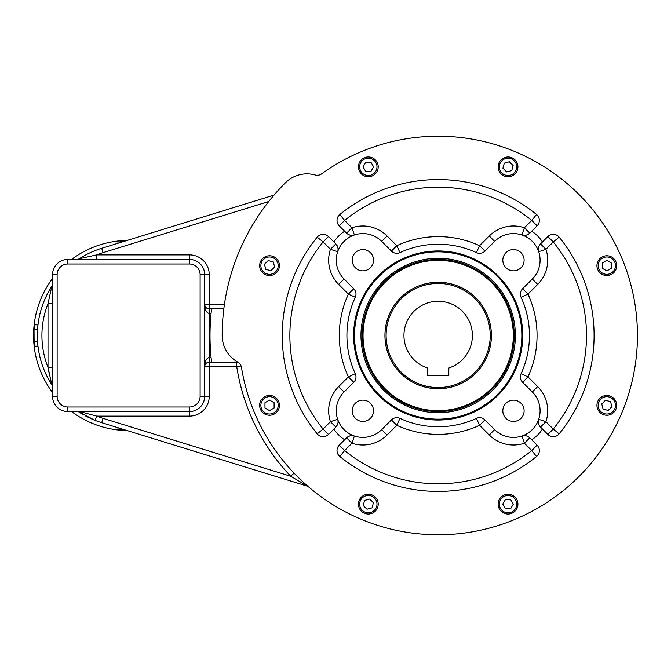 <?xml version="1.0" encoding="UTF-8"?>
<svg xmlns="http://www.w3.org/2000/svg" width="671" height="671" viewBox="0 0 671 671"><rect width="100%" height="100%" fill="white"/><g stroke="black" fill="none" stroke-linecap="round" stroke-linejoin="round"><path stroke-width="1.01" d="M94.963 420.34L95.039 420.365A91.273 91.273 0 0 0 101.715 422.713L307.075 486.081A4.563 4.563 0 0 1 308.694 486.97L308.694 486.97A4.563 4.563 0 0 0 307.075 486.081L101.715 422.713L103.057 418.352L290.753 476.267L294.057 473.114L290.753 476.267L307.981 486.358L290.753 476.267A203.833 203.833 0 0 1 236.746 366.685L241.107 366.005L236.746 366.685L209.243 366.685L209.243 396.343L204.68 396.343L204.68 274.657L200.117 274.657A10.652 10.652 0 0 0 189.465 264.005L67.779 264.005L67.779 259.442A15.215 15.215 0 0 0 52.564 274.657L52.564 396.343A15.215 15.215 0 0 0 67.779 411.558L67.779 406.995L189.465 406.995A10.652 10.652 0 0 0 200.117 396.343L200.117 274.657A10.652 10.652 0 0 0 189.465 264.005L189.465 254.879A19.778 19.778 0 0 1 209.243 274.657L209.243 304.315L204.68 304.315C204.957 307.083 206.475 308.601 209.243 308.878L209.243 357.559L211.071 357.559A228.174 228.174 0 0 0 211.566 362.122L211.071 357.559A228.174 228.174 0 0 0 211.566 362.122L211.071 357.559A228.174 228.174 0 0 1 211.071 313.441L211.566 308.878A228.174 228.174 0 0 0 211.071 313.441L209.243 313.441L209.243 357.559L211.071 357.559A228.174 228.174 0 0 1 211.071 313.441L209.243 313.441C206.475 312.887 204.957 309.851 204.68 304.315C204.957 307.083 206.475 308.601 209.243 308.878L209.243 313.441C206.475 312.887 204.957 309.851 204.68 304.315L224.433 304.315L209.243 304.315L209.243 308.878A4.563 4.563 0 0 1 204.705 304.76L204.68 304.315M236.746 362.122L211.566 362.122L236.746 362.122A4.563 4.563 0 0 1 238.28 362.39A4.563 4.563 0 0 0 236.746 362.122A4.563 4.563 0 0 1 238.28 362.39A4.563 4.563 0 0 0 236.746 362.122L236.746 366.685L236.746 362.122M85.242 415.802L95.039 420.365A91.273 91.273 0 0 0 101.715 422.713L103.057 418.352L290.753 476.267A203.833 203.833 0 0 1 236.746 366.685L209.243 366.685L209.243 396.343L204.68 396.343L204.68 274.657L209.243 274.657L209.243 308.878L223.82 308.878L211.566 308.878A228.174 228.174 0 0 0 211.071 313.441L211.566 308.878L209.243 308.878A4.563 4.563 0 0 1 204.705 304.76M209.243 362.122L211.566 362.122L209.243 362.122L209.243 357.559C206.475 358.113 204.957 361.149 204.68 366.685C204.957 363.917 206.475 362.399 209.243 362.122L209.243 357.559C206.475 358.113 204.957 361.149 204.68 366.685C204.957 363.917 206.475 362.399 209.243 362.122L209.243 366.685L204.68 366.685L209.243 366.685L209.243 362.122M79.279 258.721A4.563 4.563 0 0 1 76.813 259.442A4.563 4.563 0 0 0 79.279 258.721A91.273 91.273 0 0 1 101.715 248.287L274.003 195.127L101.715 248.287L274.003 195.127L101.715 248.287L103.057 252.648L268.744 201.526L103.057 252.648L101.715 248.287A91.273 91.273 0 0 0 79.279 258.721L96.716 254.879L96.716 259.442L96.716 254.879L79.279 258.721M82.868 414.468L78.172 411.558L95.039 420.365L96.716 416.121L79.564 411.558L96.716 416.121A86.71 86.71 0 0 0 103.057 418.352A86.71 86.71 0 0 1 96.716 416.121L95.039 420.365L78.172 411.558L82.743 414.401M96.716 254.879A86.71 86.71 0 0 1 103.057 252.648A86.71 86.71 0 0 0 96.716 254.879L189.465 254.879A19.778 19.778 0 0 1 209.243 274.657L200.117 274.657L200.117 396.343L204.68 396.343L200.117 396.343A10.652 10.652 0 0 1 189.465 406.995L189.465 411.558L189.465 406.995L67.779 406.995A10.652 10.652 0 0 1 57.127 396.343L52.564 396.343A15.215 15.215 0 0 0 67.779 411.558L67.779 406.995A10.652 10.652 0 0 1 57.127 396.343L52.564 396.343L52.564 274.657L57.127 274.657L57.127 396.343L57.127 274.657L52.564 274.657A15.215 15.215 0 0 1 67.779 259.442A15.215 15.215 0 0 0 52.564 274.657A15.215 15.215 0 0 1 67.779 259.442L189.465 259.442L189.465 254.879L96.716 254.879M85.393 415.886L92.011 419.107M92.145 419.165L94.821 420.281M48.002 367.406L48.002 303.594L51.843 286.156A4.563 4.563 0 0 0 52.564 283.69A4.563 4.563 0 0 1 51.843 286.156L48.002 303.594L52.564 303.594L48.002 303.594A86.71 86.71 0 0 0 48.002 367.406A86.71 86.71 0 0 1 48.002 303.594L48.002 367.406L51.843 384.844A91.273 91.273 0 0 1 51.843 286.156A91.273 91.273 0 0 0 51.843 384.844L48.002 367.406L52.564 367.406L48.002 367.406M48.446 369.746L49.151 373.235L48.446 369.746M50.451 379.098L50.778 380.482L50.451 379.098M50.887 380.96L51.055 381.665L50.887 380.96M50.56 291.424L50.459 291.868L50.56 291.424M50.216 292.9L50.384 292.17M52.564 387.31A4.563 4.563 0 0 0 51.843 384.844A4.563 4.563 0 0 1 52.564 387.31M189.465 416.121L189.465 411.558A15.215 15.215 0 0 0 204.68 396.343A15.215 15.215 0 0 1 189.465 411.558L189.465 416.121L96.716 416.121L189.465 416.121A19.778 19.778 0 0 0 209.243 396.343A19.778 19.778 0 0 1 189.465 416.121M67.779 411.558L189.465 411.558L67.779 411.558M67.779 264.005A10.652 10.652 0 0 0 57.127 274.657A10.652 10.652 0 0 1 67.779 264.005L67.779 259.442L189.465 259.442A15.215 15.215 0 0 1 204.68 274.657A15.215 15.215 0 0 0 189.465 259.442L189.465 264.005L67.779 264.005M34.9 329.419L37.559 329.419L34.9 329.419L34.146 324.848L37.979 324.848L34.146 324.848A95.072 95.072 0 0 1 52.564 278.457A95.072 95.072 0 0 0 34.146 324.848L34.003 326.232A95.072 95.072 0 0 0 33.55 335.5A95.072 95.072 0 0 1 34.003 326.232L34.9 329.419M122.541 241.778L119.354 240.881A95.072 95.072 0 0 1 127.146 240.436L119.354 240.881L122.541 241.778M122.541 429.222L117.97 429.977L117.97 427.729L117.97 429.977A95.072 95.072 0 0 1 71.579 411.558A95.072 95.072 0 0 0 117.97 429.977L119.354 430.119A95.072 95.072 0 0 0 127.146 430.564L119.354 430.119L122.541 429.222M34.9 341.581L37.559 341.581L34.9 341.581L34.003 344.768A95.072 95.072 0 0 1 33.55 335.5L34.003 344.768L34.9 341.581M117.97 241.023L119.354 240.881A95.072 95.072 0 0 1 127.146 240.436L117.97 241.023L117.97 243.271L117.97 241.023A95.072 95.072 0 0 0 71.579 259.442A95.072 95.072 0 0 1 117.97 241.023M34.146 346.152L34.003 344.768A95.072 95.072 0 0 1 33.55 335.5L34.003 326.232L34.146 346.152L37.979 346.152L34.146 346.152A95.072 95.072 0 0 0 52.564 392.543A95.072 95.072 0 0 1 34.146 346.152M127.146 430.564A95.072 95.072 0 0 1 119.354 430.119L127.146 430.564M241.485 367.44A199.27 199.27 0 0 0 500.004 524.94A199.27 199.27 0 0 0 615.844 245.259A199.27 199.27 0 0 0 321.677 173.831A7.607 7.607 0 0 1 315.177 174.98A7.607 7.607 0 0 0 321.677 173.831A7.607 7.607 0 0 1 315.177 174.98A30.421 30.421 0 0 0 285.443 182.764A216.003 216.003 0 0 0 222.176 335.5A30.421 30.421 0 0 0 237.702 362.03A7.607 7.607 0 0 1 241.485 367.44A7.607 7.607 0 0 0 237.702 362.03A30.421 30.421 0 0 1 222.176 335.5A30.421 30.421 0 0 0 237.702 362.03A7.607 7.607 0 0 1 241.485 367.44A7.607 7.607 0 0 0 237.702 362.03A30.421 30.421 0 0 1 222.176 335.5A216.003 216.003 0 0 1 285.443 182.764A30.421 30.421 0 0 1 315.177 174.98A7.607 7.607 0 0 0 321.677 173.831A199.27 199.27 0 0 1 615.844 245.259A199.27 199.27 0 0 1 500.004 524.94A199.27 199.27 0 0 1 241.485 367.44M502.822 260.205A10.652 10.652 0 0 1 518.792 250.988A10.652 10.652 0 0 1 518.792 269.432A10.652 10.652 0 0 1 502.822 260.205A10.652 10.652 0 0 1 518.792 250.988A10.652 10.652 0 0 1 518.792 269.432A10.652 10.652 0 0 1 502.822 260.205M513.474 400.142A10.652 10.652 0 0 1 522.692 416.121A10.652 10.652 0 0 1 504.248 416.121A10.652 10.652 0 0 1 513.474 400.142A10.652 10.652 0 0 1 522.692 416.121A10.652 10.652 0 0 1 504.248 416.121A10.652 10.652 0 0 1 513.474 400.142M373.529 410.795A10.652 10.652 0 0 1 357.559 420.012A10.652 10.652 0 0 1 357.559 401.568A10.652 10.652 0 0 1 373.529 410.795A10.652 10.652 0 0 1 357.559 420.012A10.652 10.652 0 0 1 357.559 401.568A10.652 10.652 0 0 1 373.529 410.795M362.885 270.858A10.652 10.652 0 0 1 353.667 254.879A10.652 10.652 0 0 1 372.103 254.879A10.652 10.652 0 0 1 362.885 270.858A10.652 10.652 0 0 1 353.667 254.879A10.652 10.652 0 0 1 372.103 254.879A10.652 10.652 0 0 1 362.885 270.858M522.592 288.731A7.607 7.607 0 0 0 521.065 297.295A7.607 7.607 0 0 1 522.592 288.731A7.607 7.607 0 0 0 521.065 297.295A7.607 7.607 0 0 1 522.592 288.731L532.296 279.027A26.622 26.622 0 0 0 532.296 241.384A26.622 26.622 0 0 0 494.644 241.384L484.948 251.08A7.607 7.607 0 0 1 476.385 252.615A7.607 7.607 0 0 0 484.948 251.08L479.572 245.703L476.385 252.615A91.273 91.273 0 0 0 399.975 252.615A7.607 7.607 0 0 1 391.411 251.08A7.607 7.607 0 0 0 399.975 252.615A7.607 7.607 0 0 1 391.411 251.08A7.607 7.607 0 0 0 399.975 252.615L396.787 245.703L391.411 251.08L381.707 241.384A26.622 26.622 0 0 0 344.064 241.384A26.622 26.622 0 0 0 344.064 279.027L353.76 288.731A7.607 7.607 0 0 1 355.295 297.295A7.607 7.607 0 0 0 353.76 288.731L348.383 294.108L355.295 297.295A91.273 91.273 0 0 0 355.295 373.705A7.607 7.607 0 0 1 353.76 382.269A7.607 7.607 0 0 0 355.295 373.705A7.607 7.607 0 0 1 353.76 382.269A7.607 7.607 0 0 0 355.295 373.705L348.383 376.892L353.76 382.269L344.064 391.973A26.622 26.622 0 0 0 344.064 429.616A26.622 26.622 0 0 0 381.707 429.616L391.411 419.92A7.607 7.607 0 0 1 399.975 418.385A7.607 7.607 0 0 0 391.411 419.92L396.787 425.297L399.975 418.385A91.273 91.273 0 0 0 476.385 418.385A7.607 7.607 0 0 1 484.948 419.92A7.607 7.607 0 0 0 476.385 418.385A7.607 7.607 0 0 1 484.948 419.92A7.607 7.607 0 0 0 476.385 418.385L479.572 425.297L484.948 419.92L494.644 429.616A26.622 26.622 0 0 0 532.296 429.616A26.622 26.622 0 0 0 532.296 391.973L522.592 382.269L527.976 376.892L521.065 373.705A7.607 7.607 0 0 0 522.592 382.269A7.607 7.607 0 0 1 521.065 373.705A7.607 7.607 0 0 0 522.592 382.269A7.607 7.607 0 0 1 521.065 373.705A91.273 91.273 0 0 0 521.065 297.295L527.976 294.108L522.592 288.731L532.296 279.027L537.672 284.412A34.229 34.229 0 0 0 545.909 249.285L553.256 241.937L559.153 237.14A7.607 7.607 0 0 0 547.88 236.561L553.256 241.937L547.88 236.561L542.445 241.988A34.229 34.229 0 0 0 531.692 231.235L537.119 225.8A7.607 7.607 0 0 0 536.54 214.519A155.915 155.915 0 0 0 339.82 214.519A7.607 7.607 0 0 0 339.232 225.8L344.668 231.235A34.229 34.229 0 0 0 333.906 241.988L328.48 236.561A7.607 7.607 0 0 0 317.198 237.14A155.915 155.915 0 0 0 317.198 433.86A7.607 7.607 0 0 0 328.48 434.439L323.103 429.063L317.198 433.86A7.607 7.607 0 0 0 328.48 434.439L323.103 429.063L330.451 421.715L337.656 419.291C338.645 421.715 338.041 424.324 335.827 427.091L330.451 421.715L323.103 429.063A148.316 148.316 0 0 1 323.103 241.937L328.48 236.561A7.607 7.607 0 0 0 317.198 237.14A7.607 7.607 0 0 1 328.48 236.561L335.827 243.909C338.041 246.676 338.645 249.285 337.656 251.709L330.451 249.285L335.827 243.909C338.041 246.676 338.645 249.285 337.656 251.709L330.451 249.285L335.827 243.909L333.906 241.988A34.229 34.229 0 0 1 344.668 231.235L346.58 233.147C349.356 235.362 351.956 235.966 354.389 234.976A7.607 7.607 0 0 1 346.58 233.147C349.356 235.362 351.956 235.966 354.389 234.976A7.607 7.607 0 0 1 346.58 233.147L351.965 227.771L354.389 234.976L351.965 227.771L344.617 220.424L339.232 225.8L344.617 220.424L339.82 214.519A7.607 7.607 0 0 0 339.232 225.8A7.607 7.607 0 0 1 339.82 214.519A7.607 7.607 0 0 0 339.232 225.8L346.58 233.147L351.965 227.771L344.617 220.424A148.316 148.316 0 0 1 531.742 220.424L524.395 227.771L521.971 234.976C524.395 235.966 526.995 235.362 529.771 233.147L531.692 231.235A34.229 34.229 0 0 1 542.445 241.988L540.532 243.909L545.909 249.285L538.704 251.709C537.706 249.285 538.318 246.676 540.532 243.909L545.909 249.285L538.704 251.709C537.706 249.285 538.318 246.676 540.532 243.909A7.607 7.607 0 0 0 538.419 247.943A7.607 7.607 0 0 1 540.532 243.909L547.88 236.561A7.607 7.607 0 0 1 559.153 237.14L553.256 241.937A148.316 148.316 0 0 1 553.256 429.063L547.88 434.439L542.445 429.012A34.229 34.229 0 0 1 531.692 439.765L537.119 445.2A7.607 7.607 0 0 1 536.54 456.481L531.742 450.577L537.119 445.2L531.742 450.577L524.395 443.229L529.771 437.853C526.995 435.638 524.395 435.034 521.971 436.024C524.395 435.034 526.995 435.638 529.771 437.853L531.692 439.765A34.229 34.229 0 0 0 542.445 429.012L540.532 427.091C538.318 424.324 537.706 421.715 538.704 419.291A7.607 7.607 0 0 0 540.532 427.091C538.318 424.324 537.706 421.715 538.704 419.291A7.607 7.607 0 0 0 540.532 427.091L547.88 434.439A7.607 7.607 0 0 0 559.153 433.86A155.915 155.915 0 0 0 559.153 237.14A155.915 155.915 0 0 1 559.153 433.86A7.607 7.607 0 0 1 547.88 434.439A7.607 7.607 0 0 0 559.153 433.86A7.607 7.607 0 0 1 547.88 434.439L553.256 429.063L545.909 421.715L540.532 427.091L545.909 421.715L538.704 419.291L545.909 421.715A34.229 34.229 0 0 0 537.672 386.588L527.976 376.892L521.065 373.705A91.273 91.273 0 0 0 521.065 297.295L527.976 294.108L537.672 284.412A34.229 34.229 0 0 0 545.909 249.285L553.256 241.937A148.316 148.316 0 0 1 553.256 429.063L545.909 421.715A34.229 34.229 0 0 0 537.672 386.588L527.976 376.892A98.872 98.872 0 0 0 527.976 294.108L522.592 288.731L532.296 279.027L537.672 284.412L527.976 294.108A98.872 98.872 0 0 1 527.976 376.892L522.592 382.269L532.296 391.973L537.672 386.588L532.296 391.973A26.622 26.622 0 0 1 532.296 429.616A26.622 26.622 0 0 1 494.644 429.616L489.268 434.993A34.229 34.229 0 0 0 524.395 443.229L521.971 436.024L524.395 443.229L529.771 437.853A7.607 7.607 0 0 0 525.728 435.739A7.607 7.607 0 0 1 529.771 437.853L537.119 445.2A7.607 7.607 0 0 1 536.54 456.481L531.742 450.577A148.316 148.316 0 0 1 344.617 450.577L351.965 443.229L354.389 436.024C351.956 435.034 349.356 435.638 346.58 437.853L339.232 445.2A7.607 7.607 0 0 0 339.82 456.481A155.915 155.915 0 0 0 536.54 456.481A155.915 155.915 0 0 1 339.82 456.481L344.617 450.577L351.965 443.229A34.229 34.229 0 0 0 387.083 434.993L396.787 425.297A98.872 98.872 0 0 0 479.572 425.297L489.268 434.993A34.229 34.229 0 0 0 524.395 443.229L531.742 450.577A148.316 148.316 0 0 1 344.617 450.577L339.232 445.2L344.617 450.577L339.82 456.481A155.915 155.915 0 0 0 536.54 456.481A155.915 155.915 0 0 1 339.82 456.481A7.607 7.607 0 0 1 339.232 445.2L344.668 439.765A34.229 34.229 0 0 1 333.906 429.012L328.48 434.439L333.906 429.012A34.229 34.229 0 0 0 344.668 439.765L346.58 437.853C349.356 435.638 351.956 435.034 354.389 436.024A7.607 7.607 0 0 0 351.621 435.63A7.607 7.607 0 0 1 354.389 436.024L351.965 443.229A34.229 34.229 0 0 0 387.083 434.993L381.707 429.616L391.411 419.92L396.787 425.297L399.975 418.385A91.273 91.273 0 0 0 476.385 418.385L479.572 425.297L489.268 434.993L494.644 429.616L484.948 419.92L494.644 429.616L484.948 419.92L479.572 425.297A98.872 98.872 0 0 1 396.787 425.297L387.083 434.993L381.707 429.616A26.622 26.622 0 0 1 344.064 429.616A26.622 26.622 0 0 1 344.064 391.973L338.687 386.588A34.229 34.229 0 0 0 330.451 421.715L337.656 419.291C338.645 421.715 338.041 424.324 335.827 427.091L330.451 421.715A34.229 34.229 0 0 1 338.687 386.588L344.064 391.973L353.76 382.269L344.064 391.973L353.76 382.269L348.383 376.892L338.687 386.588L348.383 376.892L355.295 373.705A91.273 91.273 0 0 1 355.295 297.295L348.383 294.108A98.872 98.872 0 0 0 348.383 376.892A98.872 98.872 0 0 1 348.383 294.108L353.76 288.731L344.064 279.027L338.687 284.412L348.383 294.108L338.687 284.412L344.064 279.027A26.622 26.622 0 0 1 344.064 241.384A26.622 26.622 0 0 1 381.707 241.384L387.083 236.007A34.229 34.229 0 0 0 351.965 227.771A34.229 34.229 0 0 1 387.083 236.007L381.707 241.384L391.411 251.08L381.707 241.384L391.411 251.08L396.787 245.703L387.083 236.007L396.787 245.703L399.975 252.615A91.273 91.273 0 0 1 476.385 252.615L479.572 245.703A98.872 98.872 0 0 0 396.787 245.703A98.872 98.872 0 0 1 479.572 245.703L484.948 251.08L494.644 241.384L489.268 236.007L479.572 245.703L489.268 236.007A34.229 34.229 0 0 1 524.395 227.771A34.229 34.229 0 0 0 489.268 236.007L494.644 241.384A26.622 26.622 0 0 1 532.296 241.384A26.622 26.622 0 0 1 532.296 279.027L522.592 288.731M522.717 335.5A84.546 84.546 0 0 0 395.907 262.286A84.546 84.546 0 0 0 395.907 408.714A84.546 84.546 0 0 0 522.717 335.5A84.546 84.546 0 0 0 395.907 262.286A84.546 84.546 0 0 0 395.907 408.714A84.546 84.546 0 0 0 522.717 335.5M559.153 433.86L553.256 429.063L559.153 433.86A155.915 155.915 0 0 0 559.153 237.14A155.915 155.915 0 0 1 559.153 433.86M522.86 435.781A7.607 7.607 0 0 1 524.739 435.63A7.607 7.607 0 0 0 522.86 435.781M335.827 427.091A7.607 7.607 0 0 0 337.932 423.057A7.607 7.607 0 0 1 335.827 427.091L333.906 429.012L335.827 427.091M338.05 422.059A7.607 7.607 0 0 0 337.79 419.736A7.607 7.607 0 0 1 338.05 422.059M346.58 437.853A7.607 7.607 0 0 1 350.623 435.739A7.607 7.607 0 0 0 346.58 437.853L351.965 443.229L346.58 437.853M317.198 237.14A7.607 7.607 0 0 1 328.48 236.561L323.103 241.937L330.451 249.285A34.229 34.229 0 0 0 338.687 284.412A34.229 34.229 0 0 1 330.451 249.285L323.103 241.937A148.316 148.316 0 0 0 323.103 429.063L317.198 433.86A155.915 155.915 0 0 1 317.198 237.14L323.103 241.937L317.198 237.14A155.915 155.915 0 0 0 317.198 433.86A155.915 155.915 0 0 1 317.198 237.14M337.899 250.82A7.607 7.607 0 0 0 335.827 243.909A7.607 7.607 0 0 1 337.899 250.82M538.31 248.941A7.607 7.607 0 0 0 538.561 251.264A7.607 7.607 0 0 1 538.31 248.941M529.771 233.147C526.995 235.362 524.395 235.966 521.971 234.976A7.607 7.607 0 0 0 529.771 233.147A7.607 7.607 0 0 1 521.971 234.976L524.395 227.771L529.771 233.147L524.395 227.771L531.742 220.424A148.316 148.316 0 0 0 344.617 220.424L339.82 214.519A155.915 155.915 0 0 1 536.54 214.519L531.742 220.424L537.119 225.8L531.742 220.424L536.54 214.519A155.915 155.915 0 0 0 339.82 214.519A155.915 155.915 0 0 1 536.54 214.519A7.607 7.607 0 0 1 537.119 225.8L529.771 233.147M384.978 335.5A53.202 53.202 0 0 0 464.777 381.573A53.202 53.202 0 0 0 464.777 289.427A53.202 53.202 0 0 0 384.978 335.5M386.119 335.5A52.061 52.061 0 0 0 464.206 380.583A52.061 52.061 0 0 0 464.206 290.417A52.061 52.061 0 0 0 386.119 335.5A52.061 52.061 0 0 0 464.206 380.583A52.061 52.061 0 0 0 464.206 290.417A52.061 52.061 0 0 0 386.119 335.5M427.528 375.508L427.528 368.027A34.229 34.229 0 0 1 410.501 315.362A34.229 34.229 0 0 1 465.85 315.362A34.229 34.229 0 0 1 448.824 368.027L448.824 375.508L427.528 375.508L448.824 375.508L427.528 375.508L427.528 368.027A34.229 34.229 0 0 1 410.501 315.362A34.229 34.229 0 0 1 465.85 315.362A34.229 34.229 0 0 1 448.824 368.027L448.824 375.508M362.122 335.5A76.058 76.058 0 0 1 476.209 269.633A76.058 76.058 0 0 1 476.209 401.367A76.058 76.058 0 0 1 362.122 335.5A76.058 76.058 0 0 1 476.209 269.633A76.058 76.058 0 0 1 476.209 401.367A76.058 76.058 0 0 1 362.122 335.5M360.981 335.5A77.199 77.199 0 0 1 476.779 268.643A77.199 77.199 0 0 1 476.779 402.357A77.199 77.199 0 0 1 360.981 335.5A77.199 77.199 0 0 1 476.779 268.643A77.199 77.199 0 0 1 476.779 402.357A77.199 77.199 0 0 1 360.981 335.5M363.036 335.5A75.144 75.144 0 0 1 475.747 270.421A75.144 75.144 0 0 1 475.747 400.579A75.144 75.144 0 0 1 363.036 335.5A75.144 75.144 0 0 1 475.747 270.421A75.144 75.144 0 0 1 475.747 400.579A75.144 75.144 0 0 1 363.036 335.5M491.415 335.5A53.244 53.244 0 0 0 411.558 289.394A53.244 53.244 0 0 0 411.558 381.606A53.244 53.244 0 0 0 491.415 335.5A53.244 53.244 0 0 0 411.558 289.394A53.244 53.244 0 0 0 411.558 381.606A53.244 53.244 0 0 0 491.415 335.5M521.845 335.5A83.665 83.665 0 0 0 396.343 263.049A83.665 83.665 0 0 0 396.343 407.951A83.665 83.665 0 0 0 521.845 335.5A83.665 83.665 0 0 0 396.343 263.049A83.665 83.665 0 0 0 396.343 407.951A83.665 83.665 0 0 0 521.845 335.5M448.824 375.148A41.048 41.048 0 0 1 447.389 375.508M428.97 375.508A41.048 41.048 0 0 1 427.528 375.148M358.44 166.853A9.889 9.889 0 0 0 368.32 176.741A9.889 9.889 0 0 0 378.209 166.853A9.889 9.889 0 0 0 368.32 156.972A9.889 9.889 0 0 0 358.44 166.853M370.962 162.29L373.596 166.853L370.962 171.415L365.687 171.415L363.053 166.853L365.687 162.29L370.962 162.29L373.596 166.853L370.962 171.415L365.687 171.415L363.053 166.853L365.687 162.29L370.962 162.29L373.596 166.853L370.962 171.415L365.687 171.415L363.053 166.853L365.687 162.29L370.962 162.29L373.596 166.853L370.962 171.415L365.687 171.415L363.053 166.853L365.687 162.29L370.962 162.29M378.209 166.853A9.889 9.889 0 0 0 363.38 158.289A9.889 9.889 0 0 0 363.38 175.416A9.889 9.889 0 0 0 378.209 166.853M376.993 166.853A8.673 8.673 0 0 0 363.992 159.346A8.673 8.673 0 0 0 363.992 174.368A8.673 8.673 0 0 0 376.993 166.853A8.673 8.673 0 0 0 363.992 159.346A8.673 8.673 0 0 0 363.992 174.368A8.673 8.673 0 0 0 376.993 166.853M262.546 272.636A9.889 9.889 0 0 0 276.527 272.636A9.889 9.889 0 0 0 276.527 258.654A9.889 9.889 0 0 0 262.546 258.654A9.889 9.889 0 0 0 262.546 272.636M268.174 260.558L273.256 261.916L274.624 267.008L270.899 270.732L265.808 269.373L264.441 264.282L268.174 260.558L273.256 261.916L274.624 267.008L270.899 270.732L265.808 269.373L264.441 264.282L268.174 260.558L273.256 261.916L274.624 267.008L270.899 270.732L265.808 269.373L264.441 264.282L268.174 260.558L273.256 261.916L274.624 267.008L270.899 270.732L265.808 269.373L264.441 264.282L268.174 260.558M276.527 258.654A9.889 9.889 0 0 0 259.987 263.082A9.889 9.889 0 0 0 272.09 275.194A9.889 9.889 0 0 0 276.527 258.654M275.664 259.518A8.673 8.673 0 0 0 261.162 263.401A8.673 8.673 0 0 0 271.78 274.02A8.673 8.673 0 0 0 275.664 259.518A8.673 8.673 0 0 0 261.162 263.401A8.673 8.673 0 0 0 271.78 274.02A8.673 8.673 0 0 0 275.664 259.518M269.532 415.24A9.889 9.889 0 0 0 279.421 405.351A9.889 9.889 0 0 0 269.532 395.471A9.889 9.889 0 0 0 259.643 405.351A9.889 9.889 0 0 0 269.532 415.24M264.97 402.717L269.532 400.084L274.095 402.717L274.095 407.993L269.532 410.627L264.97 407.993L264.97 402.717L269.532 400.084L274.095 402.717L274.095 407.993L269.532 410.627L264.97 407.993L264.97 402.717L269.532 400.084L274.095 402.717L274.095 407.993L269.532 410.627L264.97 407.993L264.97 402.717L269.532 400.084L274.095 402.717L274.095 407.993L269.532 410.627L264.97 407.993L264.97 402.717M269.532 395.471A9.889 9.889 0 0 0 260.969 410.3A9.889 9.889 0 0 0 278.096 410.3A9.889 9.889 0 0 0 269.532 395.471M269.532 396.687A8.673 8.673 0 0 0 262.025 409.687A8.673 8.673 0 0 0 277.039 409.687A8.673 8.673 0 0 0 269.532 396.687A8.673 8.673 0 0 0 262.025 409.687A8.673 8.673 0 0 0 277.039 409.687A8.673 8.673 0 0 0 269.532 396.687M375.315 511.134A9.889 9.889 0 0 0 375.315 497.152A9.889 9.889 0 0 0 361.334 497.152A9.889 9.889 0 0 0 361.334 511.134A9.889 9.889 0 0 0 375.315 511.134M363.237 505.506L364.596 500.415L369.687 499.056L373.411 502.78L372.053 507.872L366.962 509.23L363.237 505.506L364.596 500.415L369.687 499.056L373.411 502.78L372.053 507.872L366.962 509.23L363.237 505.506L364.596 500.415L369.687 499.056L373.411 502.78L372.053 507.872L366.962 509.23L363.237 505.506L364.596 500.415L369.687 499.056L373.411 502.78L372.053 507.872L366.962 509.23L363.237 505.506M361.334 497.152A9.889 9.889 0 0 0 365.762 513.692A9.889 9.889 0 0 0 377.874 501.581A9.889 9.889 0 0 0 361.334 497.152M362.189 498.016A8.673 8.673 0 0 0 366.081 512.518A8.673 8.673 0 0 0 376.699 501.9A8.673 8.673 0 0 0 362.189 498.016A8.673 8.673 0 0 0 366.081 512.518A8.673 8.673 0 0 0 376.699 501.9A8.673 8.673 0 0 0 362.189 498.016M613.814 398.364A9.889 9.889 0 0 0 599.832 398.364A9.889 9.889 0 0 0 599.832 412.346A9.889 9.889 0 0 0 613.814 412.346A9.889 9.889 0 0 0 613.814 398.364A9.889 9.889 0 0 0 599.832 398.364A9.889 9.889 0 0 0 599.832 412.346A9.889 9.889 0 0 0 616.372 407.918A9.889 9.889 0 0 0 604.261 395.806A9.889 9.889 0 0 0 599.832 412.346M608.186 410.442L603.095 409.084L601.736 403.992L605.46 400.268L610.551 401.627L611.91 406.718L608.186 410.442L603.095 409.084L601.736 403.992L605.46 400.268L610.551 401.627L611.91 406.718L608.186 410.442L603.095 409.084L601.736 403.992L605.46 400.268L610.551 401.627L611.91 406.718L608.186 410.442L603.095 409.084L601.736 403.992L605.46 400.268L610.551 401.627L611.91 406.718L608.186 410.442M600.688 411.482A8.673 8.673 0 0 0 615.198 407.599A8.673 8.673 0 0 0 604.579 396.98A8.673 8.673 0 0 0 600.688 411.482A8.673 8.673 0 0 0 615.198 407.599A8.673 8.673 0 0 0 604.579 396.98A8.673 8.673 0 0 0 600.688 411.482M606.819 255.76A9.889 9.889 0 0 0 596.938 265.649A9.889 9.889 0 0 0 606.819 275.529A9.889 9.889 0 0 0 616.708 265.649A9.889 9.889 0 0 0 606.819 255.76M611.382 268.283L606.819 270.916L602.256 268.283L602.256 263.007L606.819 260.373L611.382 263.007L611.382 268.283L606.819 270.916L602.256 268.283L602.256 263.007L606.819 260.373L611.382 263.007L611.382 268.283L606.819 270.916L602.256 268.283L602.256 263.007L606.819 260.373L611.382 263.007L611.382 268.283L606.819 270.916L602.256 268.283L602.256 263.007L606.819 260.373L611.382 263.007L611.382 268.283M606.819 275.529A9.889 9.889 0 0 0 615.382 260.7A9.889 9.889 0 0 0 598.264 260.7A9.889 9.889 0 0 0 606.819 275.529M606.819 274.313A8.673 8.673 0 0 0 614.334 261.313A8.673 8.673 0 0 0 599.312 261.313A8.673 8.673 0 0 0 606.819 274.313A8.673 8.673 0 0 0 614.334 261.313A8.673 8.673 0 0 0 599.312 261.313A8.673 8.673 0 0 0 606.819 274.313M501.044 159.866A9.889 9.889 0 0 0 501.044 173.848A9.889 9.889 0 0 0 515.026 173.848A9.889 9.889 0 0 0 515.026 159.866A9.889 9.889 0 0 0 501.044 159.866M513.122 165.494L511.755 170.585L506.672 171.944L502.94 168.22L504.307 163.128L509.398 161.77L513.122 165.494L511.755 170.585L506.672 171.944L502.94 168.22L504.307 163.128L509.398 161.77L513.122 165.494L511.755 170.585L506.672 171.944L502.94 168.22L504.307 163.128L509.398 161.77L513.122 165.494L511.755 170.585L506.672 171.944L502.94 168.22L504.307 163.128L509.398 161.77L513.122 165.494M515.026 173.848A9.889 9.889 0 0 0 510.589 157.308A9.889 9.889 0 0 0 498.486 169.419A9.889 9.889 0 0 0 515.026 173.848M514.162 172.984A8.673 8.673 0 0 0 510.279 158.482A8.673 8.673 0 0 0 499.66 169.1A8.673 8.673 0 0 0 514.162 172.984A8.673 8.673 0 0 0 510.279 158.482A8.673 8.673 0 0 0 499.66 169.1A8.673 8.673 0 0 0 514.162 172.984M517.92 504.147A9.889 9.889 0 0 0 508.031 494.259A9.889 9.889 0 0 0 498.142 504.147A9.889 9.889 0 0 0 508.031 514.028A9.889 9.889 0 0 0 517.92 504.147M505.397 508.71L502.764 504.147L505.397 499.585L510.665 499.585L513.298 504.147L510.665 508.71L505.397 508.71L502.764 504.147L505.397 499.585L510.665 499.585L513.298 504.147L510.665 508.71L505.397 508.71L502.764 504.147L505.397 499.585L510.665 499.585L513.298 504.147L510.665 508.71L505.397 508.71L502.764 504.147L505.397 499.585L510.665 499.585L513.298 504.147L510.665 508.71L505.397 508.71M498.142 504.147A9.889 9.889 0 0 0 512.98 512.711A9.889 9.889 0 0 0 512.98 495.584A9.889 9.889 0 0 0 498.142 504.147M499.358 504.147A8.673 8.673 0 0 0 512.367 511.654A8.673 8.673 0 0 0 512.367 496.632A8.673 8.673 0 0 0 499.358 504.147A8.673 8.673 0 0 0 512.367 511.654A8.673 8.673 0 0 0 512.367 496.632A8.673 8.673 0 0 0 499.358 504.147"/></g></svg>
